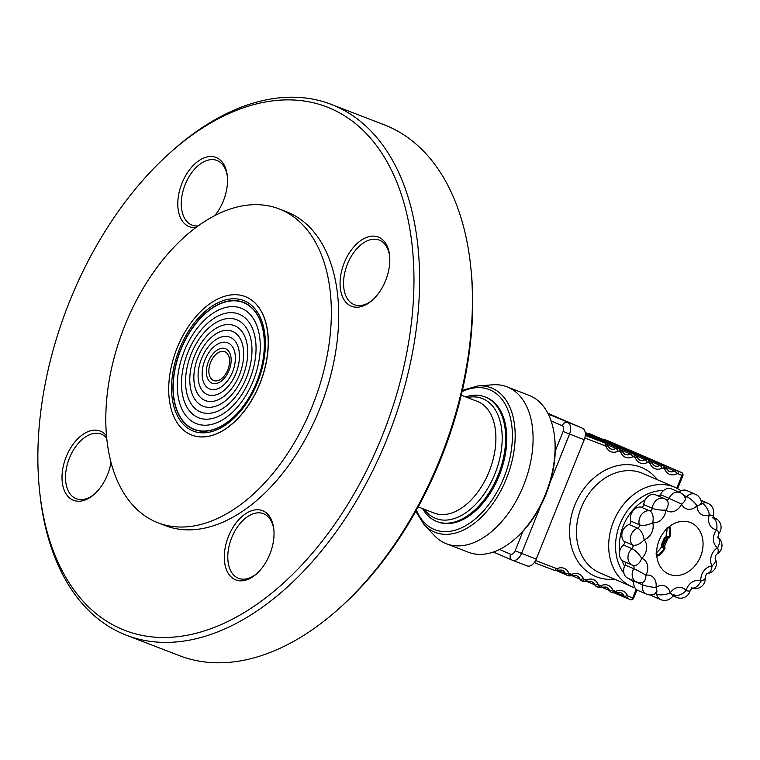 <?xml version="1.0" encoding="UTF-8"?>
<svg xmlns="http://www.w3.org/2000/svg" width="760" height="760" viewBox="0 0 760 760"><rect width="100%" height="100%" fill="white"/><g stroke="black" fill="none" stroke-linecap="round" stroke-linejoin="round"><path stroke-width="1.14" d="M666.957 528.665A26.096 20.748 -66.7 0 1 665.978 536.94L667.119 527.668L669.864 528.114A1.482 0.484 -3.3 0 0 670.614 528.19A27.958 22.221 -66.7 0 1 669.817 537.282L669.066 538.089L666.311 537.082M662.102 546.012L661.438 544.683L662.416 545.11L665.532 537.833L667.764 538.783L664.649 546.06L667.755 538.783A0.988 0.988 115 0 0 667.242 537.481L663.309 545.49L662.416 545.11L662.083 546.041A26.096 20.748 -66.7 0 1 656.63 552.586M661.438 544.683L664.553 537.406L665.969 536.968M550.097 482.467L569.553 434.074L584.231 439.726A9.899 6.004 -68.9 0 0 582.417 428.174L548.283 414.124M584.231 439.726L536.256 559.065L521.569 553.403L540.911 505.305M512.639 560.31L527.06 565.867A9.899 6.004 -68.9 0 0 527.193 565.924A9.899 6.004 -68.9 0 0 536.256 559.065M547.846 413.259L582.417 428.174M424.232 509.247A64.324 38.997 -68.9 0 0 495.453 472.53A64.324 38.997 -68.9 0 0 467.276 397.518M422.617 508.63A66.794 40.498 -68.9 0 0 436.886 521.55A66.794 40.498 -68.9 0 0 498.683 473.774A66.794 40.498 -68.9 0 0 484.909 396.891A66.794 40.498 -68.9 0 0 465.661 396.891M436.886 521.55L437.988 521.968A66.794 40.498 -68.9 0 0 505.476 453.53A66.794 40.498 -68.9 0 0 486.01 397.309L484.909 396.891M624.568 566.143A44.526 35.407 -66.7 0 1 621.851 560.139M619.77 551.105A44.526 35.407 -66.7 0 1 623.38 525.578A44.526 35.407 -66.7 0 1 645.164 499.89M657.239 495.539A44.526 35.407 -66.7 0 1 660.155 495.178M655.395 593.626L656.63 594.158A9.899 7.866 113.3 0 0 660.734 599.611L652.184 595.925A9.899 7.866 -66.7 0 1 650.607 594.947M641.734 582.635A2.47 1.966 -66.7 0 1 642.39 584.753A9.899 1.767 9.6 0 0 655.966 587.433A9.899 3.657 54.8 0 1 656.165 593.133A9.899 9.899 0 0 1 646.532 594.139L637.991 590.453A9.899 7.866 -66.7 0 1 633.85 581.067L642.39 584.753A9.899 7.866 113.3 0 0 646.532 594.139A9.899 7.866 113.3 0 0 646.76 594.234M633.051 565.373A2.47 1.966 -66.7 0 1 633.678 568.66A9.899 0.722 28.8 0 1 645.895 575.216A9.899 5.272 79 0 1 642.267 582.549A9.899 9.899 0 0 1 636.462 581.922L627.922 578.236A9.899 7.866 -66.7 0 1 625.138 564.975L633.678 568.66A9.899 7.866 113.3 0 0 636.462 581.922A9.899 7.866 113.3 0 0 636.69 582.017M624.739 561.83A2.47 1.966 -66.7 0 1 625.138 564.975M664.364 498.608A9.899 9.899 0 0 1 666.719 500.042L666.719 500.042A9.899 5.852 129.4 0 1 665.959 510.074A9.899 2.289 -174.9 0 1 652.27 508.288L643.73 504.602A9.899 7.866 -66.7 0 1 655.823 494.931L664.364 498.608A9.899 7.866 113.3 0 0 652.27 508.288A2.47 1.966 -66.7 0 1 649.61 510.815A9.899 7.866 113.3 0 0 641.317 514.805A9.899 7.866 113.3 0 0 639.35 524.77L630.8 521.094A9.899 7.866 -66.7 0 1 632.776 511.119A9.899 7.866 -66.7 0 1 641.069 507.129L649.61 510.815A9.899 5.89 99.4 0 1 652.678 522.709A9.899 4.351 163.4 0 1 639.35 524.77A2.47 1.966 -66.7 0 1 637.63 528.19A9.899 7.866 113.3 0 0 630.895 535.562A9.899 7.866 113.3 0 0 632.472 544.939L623.931 541.253A9.899 7.866 -66.7 0 1 622.355 531.876A9.899 7.866 -66.7 0 1 629.09 524.505L637.63 528.19A9.899 4.911 71.8 0 1 644.091 539.79A9.899 5.652 137.4 0 1 632.472 544.939A2.47 1.966 -66.7 0 1 631.997 548.653A9.899 3.078 48.7 0 1 641.697 558.362A9.899 5.985 107.7 0 1 633.175 565.411A9.899 9.899 0 0 1 632.263 565.069L623.722 561.383A9.899 7.866 -66.7 0 1 619.428 554.078A9.899 7.866 -66.7 0 1 623.447 544.967L631.997 548.653A9.899 7.866 113.3 0 0 627.969 557.764A9.899 7.866 113.3 0 0 632.263 565.069A9.899 7.866 113.3 0 0 632.491 565.164A9.899 7.866 113.3 0 0 632.842 565.288A9.899 5.985 107.7 0 0 633.175 565.411L632.985 565.345M623.931 541.253A2.47 1.966 -66.7 0 1 623.447 544.967M630.8 521.094A2.47 1.966 -66.7 0 1 629.09 524.505M643.73 504.602A2.47 1.966 -66.7 0 1 641.069 507.129M660.468 494.646A9.899 7.866 -66.7 0 1 671.498 488.917L680.048 492.603A9.899 7.866 113.3 0 0 669.009 498.332L660.468 494.646A2.47 1.966 -66.7 0 1 658.711 496.175M678.984 492.147A9.899 7.866 -66.7 0 1 686.878 490.58L695.419 494.266A9.899 7.866 113.3 0 0 686.669 496.622L683.725 495.349M662.577 546.24L664.981 547.599L664.905 548.692A27.958 22.221 -66.7 0 1 658.863 555.531L656.764 555.74M669.389 526.556L670.614 528.19M659.1 540.417A27.958 22.221 113.3 0 0 668.771 574.085A27.958 22.221 113.3 0 0 700.255 557.213A27.958 22.221 113.3 0 0 690.916 522.747A27.958 22.221 113.3 0 0 659.1 540.417M656.127 593.161A2.47 1.966 -66.7 0 1 656.63 594.158A9.899 3.952 -11.4 0 0 670.158 592.904A9.899 1.406 34.2 0 1 672.837 596.077A9.899 9.899 0 0 1 660.734 599.611A9.899 7.866 113.3 0 0 660.962 599.707M673.692 595.137L673.93 595.232A9.899 7.866 113.3 0 0 676.6 597.389A9.899 7.866 113.3 0 0 676.837 597.483M712.956 517.237L715.112 518.168A9.899 7.866 113.3 0 0 712.984 517.655M700.919 500.327L707.826 503.31A9.899 7.866 113.3 0 0 702.192 503.453L701.394 503.111M680.048 492.603A9.899 9.899 0 0 1 685.207 497.772A9.899 4.807 156.7 0 1 681.635 504.07L669.009 498.332A2.47 1.966 -66.7 0 1 666.453 499.833M695.419 494.266A9.899 9.899 0 0 1 701.394 503.253A9.899 2.926 179.4 0 1 697.005 505.733A9.899 2.584 -135.9 0 0 686.669 496.622A2.47 1.966 -66.7 0 1 685.017 497.334M707.826 503.31A9.899 9.899 0 0 1 713.241 515.65A9.899 0.541 -160.8 0 1 709.413 514.767A9.899 4.569 -113.7 0 0 702.192 503.453A2.47 1.966 -66.7 0 1 701.413 503.623M715.112 518.168A9.899 9.899 0 0 1 718.941 533.415A9.899 1.938 -141.5 0 0 716.708 529.625A9.899 5.757 -87.1 0 0 712.984 517.693M673.788 595.061A2.47 1.966 -66.7 0 1 673.93 595.232A9.899 5.444 -36.4 0 0 686.033 590.681A12.369 9.832 113.3 0 0 670.158 592.904A12.369 9.832 113.3 0 0 655.966 587.433A12.369 9.832 113.3 0 0 645.895 575.216A12.369 9.832 113.3 0 0 641.697 558.362A12.369 9.832 113.3 0 0 644.091 539.79A12.369 9.832 113.3 0 0 652.678 522.709A12.369 9.832 113.3 0 0 665.959 510.074A12.369 9.832 113.3 0 0 681.635 504.07A12.369 9.832 113.3 0 0 697.005 505.733A12.369 9.832 113.3 0 0 709.413 514.767A12.369 9.832 113.3 0 0 716.708 529.625A12.369 9.832 113.3 0 0 717.63 547.732A9.899 5.947 -57.2 0 0 717.867 537.329A9.899 9.899 0 0 1 717.098 553.907A9.899 4.085 -120.2 0 0 717.63 547.732A12.369 9.832 113.3 0 0 712.015 565.962A9.899 5.12 -29 0 0 715.16 558.781L715.16 558.781A9.899 9.899 0 0 1 707.427 573.429A9.899 5.519 -94.9 0 0 712.015 565.962A12.369 9.832 113.3 0 0 700.843 581.153A9.899 3.401 -5.3 0 0 705.185 577.856A9.899 9.899 0 0 1 691.942 588.069M656.165 593.133L655.605 592.79M691.999 588.031A9.899 6.004 -65.6 0 0 700.843 581.153A12.369 9.832 113.3 0 0 686.033 590.681A9.899 1.092 15 0 0 690.08 590.862L692.198 587.936L691.277 587.803M662.15 546.06L663.347 546.582A0.988 0.988 115 0 0 664.639 546.069M667.422 537.624L664.553 537.406M657.59 555.95A1.482 0.969 -52.4 0 1 658.283 555.038L656.079 553.346L662.549 546.297M669.066 538.089A1.482 0.902 -66.7 0 1 669.075 537.063L666.387 535.923M661.57 547.133L664.24 548.302A1.482 0.902 -66.7 0 1 664.981 547.599M669.817 537.282L669.075 537.063A27.521 21.878 -66.7 0 0 669.864 528.114A1.482 0.969 -81 0 1 670.044 526.984M658.863 555.531A1.482 0.475 -130.2 0 0 658.283 555.038A27.521 21.878 -66.7 0 0 664.24 548.302L664.905 548.692M554.562 436.971L554.753 438.757A81.643 49.495 111.1 0 1 555.246 451.06A81.643 49.495 -68.9 0 1 523.022 531.211A81.643 49.495 111.1 0 1 516.771 537.358L515.422 538.555A84.113 50.996 -68.9 0 0 554.562 436.971A84.113 50.996 -68.9 0 0 528.96 395.295L506.929 386.812A84.113 50.996 -68.9 0 0 492.537 384.807L477.812 385.938L462.384 390.308M434.33 535.515A84.113 50.996 -68.9 0 0 434.425 535.619A84.113 50.996 -68.9 0 0 446.443 543.789A84.113 50.996 -68.9 0 0 524.276 483.635A84.113 50.996 -68.9 0 0 506.929 386.812M446.443 543.789L468.474 552.273A84.113 50.996 -68.9 0 0 515.422 538.555M107.35 443.469A168.226 101.992 -68.9 0 0 158.089 522.832A168.226 101.992 -68.9 0 0 313.738 402.524A168.226 101.992 -68.9 0 0 279.043 208.876A168.226 101.992 -68.9 0 0 156.284 268.432A168.226 101.992 -68.9 0 0 107.35 443.469M158.089 522.832L165.433 525.663A168.226 101.992 -68.9 0 0 321.081 405.346A168.226 101.992 -68.9 0 0 286.387 211.707L279.043 208.876M40.441 498.123A280.544 170.088 -68.9 0 0 265.249 598.234A280.544 170.088 -68.9 0 0 407.835 218.566A280.544 170.088 -68.9 0 0 170.183 152.655A280.544 170.088 -68.9 0 0 39.643 491.473A280.544 170.088 -68.9 0 0 40.441 498.123M39.643 491.473L39.957 494.342A284.497 172.482 -68.9 0 0 40.755 501.078A284.497 172.482 -68.9 0 0 126.568 635.293A284.497 172.482 -68.9 0 0 389.804 431.822A284.497 172.482 -68.9 0 0 331.132 104.338A284.497 172.482 -68.9 0 0 172.33 150.736L170.183 152.655M126.568 635.293L179.436 655.661A284.497 172.482 -68.9 0 0 338.238 609.264A284.497 172.482 -68.9 0 0 470.62 265.658A284.497 172.482 -68.9 0 0 383.999 124.707L331.132 104.338M338.238 609.264L340.385 607.344A280.544 170.088 -68.9 0 0 470.924 268.527L470.62 265.658M372.989 299.62A34.637 20.995 111.1 0 1 354.322 304.694A34.637 20.995 111.1 0 1 343.872 288.353A34.637 20.995 111.1 0 1 353.941 252.31A34.637 20.995 111.1 0 1 379.221 240.055A34.637 20.995 111.1 0 1 389.661 256.338M389.471 254.543A37.107 22.496 -68.9 0 0 359.727 241.3A37.107 22.496 -68.9 0 0 340.869 291.517A37.107 22.496 -68.9 0 0 372.305 300.238A37.107 22.496 -68.9 0 0 389.576 255.427A37.107 22.496 -68.9 0 0 389.471 254.543M198.065 225.919A34.637 20.995 111.1 0 1 192.042 225.102A34.637 20.995 111.1 0 1 181.602 208.762A34.637 20.995 111.1 0 1 191.672 172.719A34.637 20.995 111.1 0 1 216.951 160.464A34.637 20.995 111.1 0 1 227.382 176.748M214.899 215.507A37.107 22.496 -68.9 0 0 227.297 175.835A37.107 22.496 -68.9 0 0 227.192 174.952A37.107 22.496 -68.9 0 0 202.226 158.716A37.107 22.496 -68.9 0 0 178.001 199.348A37.107 22.496 -68.9 0 0 195.814 227.572M257.212 573.249A34.637 20.995 111.1 0 1 238.545 578.322A34.637 20.995 111.1 0 1 228.105 561.982A34.637 20.995 111.1 0 1 238.174 525.939A34.637 20.995 111.1 0 1 263.454 513.684A34.637 20.995 111.1 0 1 273.885 529.967M273.695 528.172A37.107 22.496 -68.9 0 0 243.96 514.928A37.107 22.496 -68.9 0 0 225.093 565.145A37.107 22.496 -68.9 0 0 256.538 573.866A37.107 22.496 -68.9 0 0 273.799 529.055A37.107 22.496 -68.9 0 0 273.695 528.172M94.943 493.658A34.637 20.995 111.1 0 1 76.276 498.731A34.637 20.995 111.1 0 1 65.826 482.391A34.637 20.995 111.1 0 1 75.905 446.348A34.637 20.995 111.1 0 1 101.175 434.093A34.637 20.995 111.1 0 1 106.732 438.14M106.514 435.812A37.107 22.496 -68.9 0 0 74.072 442.985A37.107 22.496 -68.9 0 0 64.191 490.143A37.107 22.496 -68.9 0 0 94.259 494.275A37.107 22.496 -68.9 0 0 111.026 462.403M245.195 296.58A74.214 44.992 111.1 0 1 245.252 296.599A74.214 44.992 111.1 0 1 260.556 382.033A74.214 44.992 111.1 0 1 191.891 435.109A74.214 44.992 111.1 0 1 191.824 435.09M169.385 400.055A74.214 44.992 -68.9 0 0 191.767 435.062A74.214 44.992 -68.9 0 0 260.433 381.985A74.214 44.992 -68.9 0 0 245.128 296.552A74.214 44.992 -68.9 0 0 190.969 322.829A74.214 44.992 -68.9 0 0 169.385 400.055M418.19 506.92L434.235 513.105A59.869 36.3 -68.9 0 0 489.63 470.288A59.869 36.3 -68.9 0 0 477.28 401.375L461.234 395.19M635.93 455.734L645.392 459.809A9.899 7.866 -66.7 0 1 639.587 460.047L636.367 456.56A2.47 1.178 158 0 1 635.455 458.08A12.369 9.832 113.3 0 0 647.235 462.622A2.47 1.966 -66.7 0 1 648.631 462.536L649.173 462.745A2.47 1.966 -66.7 0 1 650.142 463.733A12.369 9.832 113.3 0 0 661.922 468.274A2.47 1.966 -66.7 0 1 663.318 468.198L663.86 468.407A2.47 1.966 -66.7 0 1 664.829 469.395A12.369 9.832 113.3 0 0 676.609 473.936A2.47 1.966 -66.7 0 1 678.005 473.86L682.869 475.703L677.683 488.594M621.243 450.072L630.705 454.157A9.899 7.866 -66.7 0 1 624.9 454.385L621.68 450.898A2.47 1.178 158 0 1 620.768 452.418A12.369 9.832 113.3 0 0 632.548 456.959A2.47 1.966 -66.7 0 1 633.944 456.883L634.486 457.092A2.47 1.966 -66.7 0 1 635.455 458.08M665.304 467.048L674.766 471.133A9.899 7.866 -66.7 0 1 668.961 471.361L665.741 467.875A2.47 1.178 158 0 1 664.829 469.395M678.005 473.86A2.47 1.501 111.1 0 0 677.549 470.962L604.247 439.346L677.549 470.962A4.949 3.933 113.3 0 0 674.766 471.133A2.47 1.121 65 0 1 676.609 473.936M602.404 439.204A4.949 3.933 -66.7 0 1 604.247 439.346M606.556 444.41L616.018 448.495A9.899 7.866 -66.7 0 1 610.213 448.723L604.77 442.928A4.949 3.933 113.3 0 0 604.656 442.88A2.47 1.501 111.1 0 1 605.112 445.769A2.47 1.966 -66.7 0 1 606.081 446.766A12.369 9.832 113.3 0 0 617.861 451.307A2.47 1.966 -66.7 0 1 619.257 451.221L619.799 451.43A2.47 1.966 -66.7 0 1 620.768 452.418M585.352 434.558L604.656 442.88L585.295 435.423M650.617 461.387L660.079 465.471A9.899 7.866 -66.7 0 1 654.274 465.699L648.831 459.904A4.949 3.933 113.3 0 0 648.717 459.857L585.219 432.497L648.717 459.857A2.47 1.501 111.1 0 1 649.173 462.745M648.631 462.536A2.47 1.501 111.1 0 0 648.175 459.648A4.949 3.933 113.3 0 0 645.392 459.809A2.47 1.121 65 0 1 647.235 462.622M633.944 456.883A2.47 1.501 111.1 0 0 633.489 453.995L585.314 433.209L633.489 453.995A4.949 3.933 113.3 0 0 630.705 454.157A2.47 1.121 65 0 1 632.548 456.959M585.314 433.181L634.144 454.242A4.949 3.933 113.3 0 0 634.03 454.204A2.47 1.501 111.1 0 1 634.486 457.092M619.799 451.43A2.47 1.501 111.1 0 0 619.343 448.542A4.949 3.933 113.3 0 1 619.457 448.59L585.352 433.874L618.801 448.333A4.949 3.933 113.3 0 0 616.018 448.495A2.47 1.121 65 0 1 617.861 451.307M619.257 451.221A2.47 1.501 111.1 0 0 618.801 448.333L585.352 433.903M663.318 468.198A2.47 1.501 111.1 0 0 662.862 465.31L589.561 433.684L662.862 465.31A4.949 3.933 113.3 0 0 660.079 465.471A2.47 1.121 65 0 1 661.922 468.274M587.717 433.542A4.949 3.933 -66.7 0 1 589.561 433.684M590.102 433.894A4.949 3.933 -66.7 0 1 590.216 433.941L663.518 465.566A4.949 3.933 113.3 0 0 663.404 465.519A2.47 1.501 111.1 0 1 663.86 468.407M587.48 433.447L590.216 433.941A4.949 3.933 -66.7 0 1 590.33 433.998M625.974 597.93L630.382 599.621A2.47 1.501 111.1 0 0 630.41 599.64A2.47 2.47 0 0 0 633.593 598.253L632.681 597.92A2.47 1.501 111.1 0 1 630.41 599.64L625.86 597.883A4.949 3.933 113.3 0 0 625.974 597.93M636.167 589.256L632.681 597.92L628.273 596.23A2.47 1.966 -66.7 0 1 627.361 595.346A12.369 9.832 113.3 0 0 616.341 591.1A2.47 1.168 68.1 0 1 615.904 592.79L620.702 592.724A9.899 7.866 -66.7 0 1 624.14 596.163A4.949 3.933 113.3 0 0 625.86 597.883L614.755 593.094L625.746 597.825M627.361 595.346A2.47 1.226 154.8 0 1 624.14 596.163L616.132 592.705M616.341 591.1A2.47 1.966 -66.7 0 1 615.058 591.137L613.586 590.567A2.47 1.966 -66.7 0 1 612.674 589.684A12.369 9.832 113.3 0 0 601.654 585.438A2.47 1.168 68.1 0 1 601.217 587.138L606.014 587.062A9.899 7.866 -66.7 0 1 609.453 590.501A4.949 3.933 113.3 0 0 611.173 592.221A4.949 3.933 113.3 0 0 611.287 592.268L612.76 592.838M613.586 590.567A2.47 1.501 111.1 0 1 611.325 592.287L611.059 592.173M612.674 589.684A2.47 1.226 154.8 0 1 609.453 590.501L601.445 587.043M601.654 585.438A2.47 1.966 -66.7 0 1 600.371 585.475L598.899 584.906A2.47 1.966 -66.7 0 1 597.987 584.022A12.369 9.832 113.3 0 0 586.967 579.785A2.47 1.168 68.1 0 1 586.53 581.476L591.327 581.4A9.899 7.866 -66.7 0 1 594.767 584.839A4.949 3.933 113.3 0 0 596.486 586.558A4.949 3.933 113.3 0 0 596.6 586.606L598.072 587.176M598.899 584.906A2.47 1.501 111.1 0 1 596.638 586.625L596.372 586.511M597.987 584.022A2.47 1.226 154.8 0 1 594.767 584.839L586.758 581.39M586.967 579.785A2.47 1.966 -66.7 0 1 585.684 579.813L584.212 579.253A2.47 1.966 -66.7 0 1 583.3 578.369A12.369 9.832 113.3 0 0 572.28 574.123A2.47 1.966 -66.7 0 1 570.997 574.161A2.47 1.501 111.1 0 1 568.727 575.871L576.64 575.747A9.899 7.866 -66.7 0 1 580.079 579.186A4.949 3.933 113.3 0 0 581.799 580.906A4.949 3.933 113.3 0 0 581.913 580.953L583.385 581.514M585.684 579.813A2.47 1.501 111.1 0 1 583.414 581.533L581.685 580.849M583.3 578.369A2.47 1.226 154.8 0 1 580.079 579.186L572.071 575.728M570.997 574.161L569.525 573.591A2.47 1.966 -66.7 0 1 568.613 572.707A12.369 9.832 113.3 0 0 557.593 568.461A2.47 1.966 -66.7 0 1 556.311 568.499A2.47 1.501 111.1 0 1 554.049 570.218L561.953 570.086A9.899 7.866 -66.7 0 1 565.392 573.524A4.949 3.933 113.3 0 0 567.112 575.244A4.949 3.933 113.3 0 0 567.226 575.292L568.698 575.861M556.016 570.456L566.998 575.197M568.613 572.707A2.47 1.226 154.8 0 1 565.392 573.524L557.384 570.076M557.593 568.461A2.47 1.168 68.1 0 1 557.156 570.161M607.003 445.255A2.47 1.178 158 0 1 606.081 446.766M569.525 573.591A2.47 1.501 111.1 0 1 567.264 575.311L556.006 570.456M572.28 574.123A2.47 1.168 68.1 0 1 571.843 575.814M584.212 579.253A2.47 1.501 111.1 0 1 581.951 580.963M600.371 585.475A2.47 1.501 111.1 0 1 598.101 587.186L596.628 586.625M651.063 462.232A2.47 1.178 158 0 1 650.142 463.733M615.058 591.137A2.47 1.501 111.1 0 1 612.788 592.847L611.315 592.278M628.273 596.23A2.47 1.501 111.1 0 1 626.012 597.939M602.167 439.099L608.152 440.857A2.47 1.501 111.1 0 1 608.152 440.857A2.47 1.501 111.1 0 1 608.19 440.866A2.47 1.966 -66.7 0 1 608.247 440.885L681.549 472.511A2.47 1.966 113.3 0 0 681.492 472.483A2.47 1.501 111.1 0 1 681.948 475.37L676.808 488.148M633.736 581.922A49.229 39.14 -66.7 0 1 629.299 578.835M623.913 573.192A49.229 39.14 -66.7 0 1 621.509 520.553A49.229 39.14 -66.7 0 1 663.565 490.523M681.236 490.742L675.127 487.369A54.178 43.073 113.3 0 0 614.118 520.058A54.178 43.073 113.3 0 0 632.206 586.872A54.178 43.073 113.3 0 0 633.46 587.375M635.075 587.964L599.963 572.964A54.178 43.073 -66.7 0 1 581.875 506.15A54.178 43.073 -66.7 0 1 642.884 473.47L675.127 487.369M657.409 479.731A59.128 47.006 113.3 0 0 575.51 503.405A59.128 47.006 113.3 0 0 614.498 579.225M554.04 570.218L534.28 562.6L554.011 570.2M556.311 568.499L535.591 560.519M584.829 437.959L605.112 445.769M569.553 434.074A9.899 6.004 -68.9 0 0 567.73 422.512A4.949 3.933 -66.7 0 0 562.21 425.685A4.949 3.002 111.1 0 1 563.122 431.471L569.553 434.074M527.193 565.924L512.506 560.262A9.899 6.004 -68.9 0 1 512.373 560.206A4.949 3.933 -66.7 0 1 512.259 560.167L493.411 552.035L512.145 560.111M510.539 554.202A4.949 3.933 -66.7 0 0 512.259 560.167L512.506 560.262A9.899 6.004 -68.9 0 0 521.569 553.403L515.147 550.8A4.949 3.002 111.1 0 1 510.539 554.202L499.548 549.461M563.122 431.471L555.246 451.06M523.022 531.211L515.147 550.8M551.095 420.897L562.21 425.685M663.309 545.49L663.347 546.582A0.988 0.988 0 0 0 664.649 546.06L663.309 545.49M667.764 538.783L667.755 538.783A0.988 0.988 0 0 0 667.27 537.491L667.175 537.453M663.528 546.716L662.463 546.26M416.413 510.15A75.173 45.581 -68.9 0 0 424.147 522.395A75.173 45.581 -68.9 0 0 507.889 466.06A75.173 45.581 -68.9 0 0 462.089 391.609M415.767 511.318L424.175 524.799A77.501 46.987 -68.9 0 0 424.27 524.903A77.501 46.987 -68.9 0 0 507.053 476.995A77.501 46.987 -68.9 0 0 477.812 385.938M208.99 373.236A15.466 9.376 -68.9 0 0 225.805 373.777A15.466 9.376 -68.9 0 0 222.841 351.291A15.466 9.376 -68.9 0 0 208.99 373.236M206.53 374.462A18.496 11.21 -68.9 0 0 226.641 375.117A18.496 11.21 -68.9 0 0 223.098 348.213A18.496 11.21 -68.9 0 0 206.53 374.462M202.369 377.368A24.795 15.038 -68.9 0 0 229.33 378.242A24.795 15.038 -68.9 0 0 224.58 342.171A24.795 15.038 -68.9 0 0 202.369 377.368M198.36 380.171A30.866 18.715 -68.9 0 0 231.914 381.254A30.866 18.715 -68.9 0 0 226.005 336.357A30.866 18.715 -68.9 0 0 198.36 380.171M194.189 383.078A37.164 22.534 -68.9 0 0 234.602 384.389A37.164 22.534 -68.9 0 0 227.487 330.324A37.164 22.534 -68.9 0 0 194.189 383.078M190.18 385.871A43.234 26.21 -68.9 0 0 237.186 387.401A43.234 26.21 -68.9 0 0 228.912 324.51A43.234 26.21 -68.9 0 0 190.18 385.871M186.01 388.787A49.533 30.029 -68.9 0 0 239.875 390.535A49.533 30.029 -68.9 0 0 230.394 318.469A49.533 30.029 -68.9 0 0 186.01 388.787M182.001 391.58A55.603 33.706 -68.9 0 0 242.468 393.547A55.603 33.706 -68.9 0 0 231.819 312.664A55.603 33.706 -68.9 0 0 182.001 391.58M177.831 394.487A61.902 37.534 -68.9 0 0 245.148 396.673A61.902 37.534 -68.9 0 0 233.291 306.622A61.902 37.534 -68.9 0 0 177.831 394.487M173.821 397.29A67.972 41.211 -68.9 0 0 247.741 399.684A67.972 41.211 -68.9 0 0 234.716 300.808A67.972 41.211 -68.9 0 0 173.821 397.29M173.593 397.375A68.21 41.353 111.1 0 1 234.707 300.551A68.21 41.353 111.1 0 1 247.769 399.779A68.21 41.353 111.1 0 1 173.593 397.375M172.197 398.088A69.968 42.417 -68.9 0 0 248.282 400.558A69.968 42.417 -68.9 0 0 234.878 298.775A69.968 42.417 -68.9 0 0 172.197 398.088M604.77 442.928L585.352 434.549M648.831 459.904L585.219 432.469M567.264 575.311L568.727 575.871M619.457 448.59L621.68 450.898M586.511 581.486L583.414 581.533M634.144 454.242L636.367 456.56M601.198 587.138L598.101 587.186M615.885 592.8L612.788 592.847M663.518 465.566L665.741 467.875M636.956 589.893L633.593 598.253M682.869 475.703A2.47 2.47 0 0 0 681.549 472.511M673.008 595.84L676.6 597.389A9.899 9.899 0 0 0 690.08 590.862M685.207 497.772L684.484 497.211M701.394 503.253L701.528 504.07L700.786 503.49M713.241 515.65L713.089 518.101L712.357 517.522M718.941 533.415L717.915 537.453L717.468 537.035M717.098 553.907C715.853 554.733 715.207 556.367 715.16 558.79M707.351 573.439L707.446 573.429C706.505 573.582 705.745 575.054 705.185 577.856M672.837 596.077L674.186 594.842L673.265 594.7M662.463 546.202L663.347 546.582M424.175 524.799L434.425 535.619"/></g></svg>
